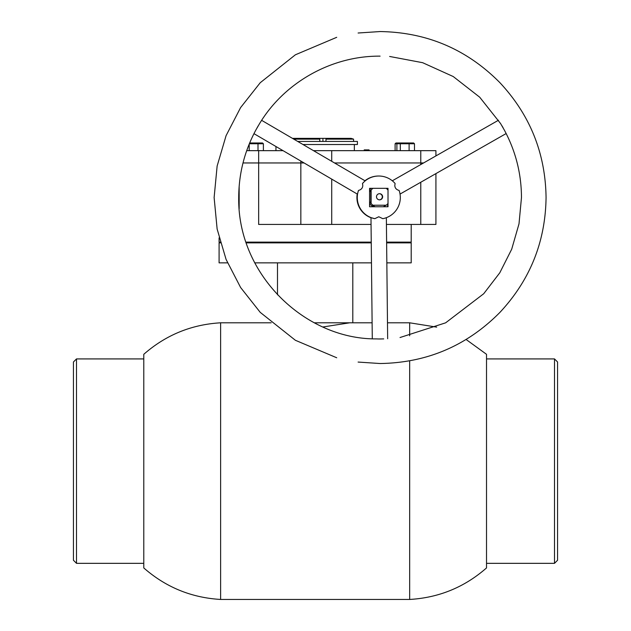 <?xml version="1.0" encoding="UTF-8"?>
<svg xmlns="http://www.w3.org/2000/svg" width="631" height="631" viewBox="0 0 631 631"><rect width="100%" height="100%" fill="white"/><g stroke="black" fill="none" stroke-linecap="round" stroke-linejoin="round"><path stroke-width="0.95" d="M409.669 360.869L409.669 599.45C438.892 597.738 464.503 587.232 486.517 567.939L486.517 354.306L466.112 339.494M409.669 335.81L409.669 322.804L387.481 322.804M220.629 461.127L220.629 322.804C191.406 324.515 165.787 335.014 143.781 354.306L143.781 567.939C165.787 587.232 191.406 597.738 220.629 599.45L220.629 461.127M323.127 326.953L349.732 322.804M314.498 322.804L352.8 322.804L352.8 262.859M76.501 563.333L73.433 560.257L73.433 361.989L76.501 358.921L76.501 563.333L143.781 563.333M554.499 358.921L557.567 361.989L557.567 560.257L554.499 563.333L554.499 358.921L486.517 358.921M386.622 242.88L411.207 242.88L411.207 262.859L386.835 262.859M227.507 262.859L219.091 262.859L219.091 242.88L220.432 242.88M246.177 242.88L371.257 242.88M254.695 262.859L371.47 262.859M376.494 196.769A3.076 3.076 90 0 0 379.57 199.846A3.076 3.076 90 0 0 382.638 196.769A3.076 3.076 90 0 0 379.57 193.701A3.076 3.076 90 0 0 376.494 196.769M379.397 199.838A3.076 3.076 90 0 0 382.299 196.769A3.076 3.076 90 0 0 379.397 193.701M371.099 188.322A10.759 10.759 90 0 0 369.577 189.781M375.232 206.763A10.759 10.759 90 0 1 372.574 205.225L386.219 205.225A10.759 10.759 90 0 0 388.018 203.427L388.018 190.112A10.759 10.759 90 0 0 386.219 188.322L372.913 188.322A10.759 10.759 90 0 0 371.115 190.112L370.776 190.112A10.759 10.759 90 0 0 369.577 192.013M383.222 206.763A10.759 10.759 90 0 0 385.88 205.225M369.577 201.526A10.759 10.759 90 0 0 370.776 203.427L371.115 203.427A10.759 10.759 90 0 0 372.913 205.225M369.577 203.766A10.759 10.759 90 0 0 373.757 206.763M371.115 190.112L371.115 203.427M370.776 190.112L370.776 203.427M297.729 141.439L357.414 141.439L357.414 144.515L302.983 144.515M351.136 138.37L325.975 138.37L351.136 138.37L353.565 139.136L353.565 141.439M322.93 141.439L322.93 138.37L292.469 138.37L319.775 138.37L319.775 141.439M319.83 138.37L319.83 141.439M322.93 138.37L325.975 138.37L325.975 141.439M409.101 150.659L409.101 143.75L414.488 143.75L414.488 150.659M397.767 142.977L396.891 143.75L395.109 143.75L395.984 142.977L408.762 142.977L409.101 143.75L396.891 143.75L396.891 150.659M400.843 142.977L400.299 143.75L400.299 150.659M408.762 142.977L413.605 142.977L414.488 143.75M395.109 143.75L395.109 150.659M249.206 144.073L249.206 150.659M263.387 150.659L263.387 143.75L258.008 143.75L258.008 150.659M249.655 142.977L257.661 142.977L258.008 143.75L249.34 143.75M257.661 142.977L262.504 142.977L263.387 143.75M246.705 150.659L283.051 150.659M313.497 150.659L435.926 150.659L435.926 155.912L435.926 150.659M420.782 150.659L420.782 162.956L423.575 162.956L334.533 162.956L420.782 162.956L420.782 164.549M258.655 150.659L258.655 162.956L243.006 162.956L304.079 162.956L300.837 162.956L300.837 224.439M300.837 161.063L300.837 162.956L258.655 162.956L258.655 224.439L371.052 224.439M331.725 150.659L331.725 161.323M369.064 150.659L369.064 149.894L364.261 149.894L364.261 150.659L364.221 149.894L364.221 150.659M364.276 149.894L364.276 150.659L364.284 149.894M364.324 149.894L364.324 150.659M364.347 149.894L364.347 150.659M366.714 149.894L366.714 150.659M238.928 205.351L238.739 194.466M239.157 186.263L239.157 208.814M420.782 182.241L420.782 224.439L435.926 224.439L435.926 173.604L435.926 224.439M420.782 224.439L386.424 224.439M331.725 179.125L331.725 224.439M383.727 338.894L379.136 338.989A7.682 4.52 -0.6 0 1 380.107 338.95A7.682 4.52 -0.6 0 1 381.077 338.989M500.454 123.353L504.414 130.207C515.693 151.235 521.38 173.675 521.474 197.542L519.005 223.839L511.694 249.213L499.791 272.789L483.709 293.738L445.636 322.827L400.03 337.522M253.962 133.654L357.422 194.143L358.487 190.444A21.517 21.517 90 0 0 374.79 218.681L378.797 216.756L382.812 218.681A21.517 21.517 90 0 0 399.107 190.444C396.323 189.679 394.888 188.014 394.809 185.443L395.101 183.495A21.517 21.517 90 0 0 362.494 183.495L365.104 180.837L261.636 120.34M379.136 338.989L376.462 338.894C305.301 339.494 237.493 274.856 238.707 197.542C238.802 173.517 244.568 150.935 255.989 129.797L259.388 123.921C284.242 82.369 331.685 55.725 380.091 56.143M362.494 183.495L362.793 185.443C362.707 188.014 361.279 189.679 358.487 190.444M374.79 218.681L370.981 217.64L372.282 338.721M378.797 176.025L378.434 176.025A21.517 21.517 90 0 0 364.97 180.758M357.209 194.025A21.517 21.517 90 0 0 370.981 217.727M369.577 188.322L369.577 206.763L388.018 206.763L388.018 188.322L369.577 188.322M387.655 206.763L387.655 203.86M387.655 189.679L387.655 188.322M258.111 125.979A7.682 4.598 120.3 0 1 257.14 127.651M503.073 127.651A7.682 4.441 -119.7 0 1 502.11 125.979M353.565 139.136L325.975 139.136M319.775 139.136L293.786 139.136M219.091 237.855L219.091 242.115L220.211 242.115M245.916 242.115L371.249 242.115M386.614 242.115L411.207 242.115L410.442 242.88M436.668 327.126L409.669 322.804M372.109 322.804L352.784 322.804M271.188 322.804L220.629 322.804M409.669 599.45L220.629 599.45M277.49 294.827L277.49 262.859M143.781 358.921L76.501 358.921M486.517 563.333L554.499 563.333M275.952 146.518L275.952 150.659M354.338 144.515L354.338 150.659M219.091 242.115L219.856 242.88M411.207 224.439L411.207 242.115M336.717 37.316L295.387 54.794L260.24 82.716L240.624 107.554L226.079 135.665L217.135 166.032L214.122 197.542L217.135 229.045L226.079 259.412L240.624 287.523L260.24 312.369L295.387 340.283L336.717 357.761M358.1 362.068L380.091 363.527C427.006 362.786 466.956 345.733 499.941 312.369C530.087 280.022 545.46 241.752 546.067 197.542C545.46 153.333 530.087 115.055 499.941 82.716C466.956 49.352 427.006 32.291 380.091 31.55L358.1 33.009M500.557 123.526L479.71 97.206L453.239 76.54L422.652 62.698L389.65 56.467M392.308 180.789L498.474 120.237M386.353 217.687L387.655 338.737M400.03 194.08L506.165 133.543"/></g></svg>
